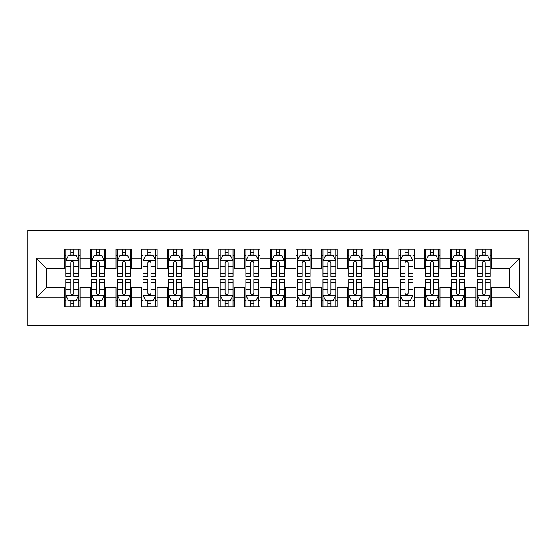 <?xml version="1.0" encoding="UTF-8"?>
<svg xmlns="http://www.w3.org/2000/svg" width="556" height="556" viewBox="0 0 556 556"><rect width="100%" height="100%" fill="white"/><g stroke="black" fill="none" stroke-linecap="round" stroke-linejoin="round"><path stroke-width="0.83" d="M27.8 325.573L528.2 325.573L528.2 230.427L27.8 230.427L27.8 325.573M36.286 297.801L36.286 258.199L64.572 258.199L64.572 268.485L46.572 268.485L46.572 287.515L36.286 297.801L64.572 297.801L64.572 306.926L80.001 306.926L80.001 297.801L90.287 297.801L90.287 306.926L105.716 306.926L105.716 297.801L116.002 297.801L116.002 306.926L131.431 306.926L131.431 297.801L141.717 297.801L141.717 306.926L157.139 306.926L157.139 297.801L167.425 297.801L167.425 306.926L182.855 306.926L182.855 297.801L193.14 297.801L193.14 306.926L208.57 306.926L208.57 297.801L218.855 297.801L218.855 306.926L234.285 306.926L234.285 297.801L244.57 297.801L244.57 306.926L260 306.926L260 297.801L270.285 297.801L270.285 306.926L285.714 306.926L285.714 297.801L296 297.801L296 306.926L311.43 306.926L311.43 297.801L321.715 297.801L321.715 306.926L337.144 306.926L337.144 297.801L347.43 297.801L347.43 306.926L362.859 306.926L362.859 297.801L373.145 297.801L373.145 306.926L388.575 306.926L388.575 297.801L398.86 297.801L398.86 306.926L414.283 306.926L414.283 297.801L424.569 297.801L424.569 306.926L439.998 306.926L439.998 297.801L450.284 297.801L450.284 306.926L465.713 306.926L465.713 297.801L475.999 297.801L475.999 306.926L491.428 306.926L491.428 287.515L509.428 287.515L509.428 268.485L491.428 268.485L491.428 258.199L519.714 258.199L519.714 297.801L491.428 297.801M491.428 258.199L491.428 249.074L475.999 249.074L475.999 258.199L465.713 258.199L465.713 249.074L450.284 249.074L450.284 258.199L439.998 258.199L439.998 249.074L424.569 249.074L424.569 258.199L414.283 258.199L414.283 249.074L398.86 249.074L398.86 258.199L388.575 258.199L388.575 249.074L373.145 249.074L373.145 258.199L362.859 258.199L362.859 249.074L347.43 249.074L347.43 258.199L337.144 258.199L337.144 249.074L321.715 249.074L321.715 258.199L311.43 258.199L311.43 249.074L296 249.074L296 258.199L285.714 258.199L285.714 249.074L270.285 249.074L270.285 258.199L260 258.199L260 249.074L244.57 249.074L244.57 258.199L234.285 258.199L234.285 249.074L218.855 249.074L218.855 258.199L208.57 258.199L208.57 249.074L193.14 249.074L193.14 258.199L182.855 258.199L182.855 249.074L167.425 249.074L167.425 258.199L157.139 258.199L157.139 249.074L141.717 249.074L141.717 258.199L131.431 258.199L131.431 249.074L116.002 249.074L116.002 258.199L105.716 258.199L105.716 249.074L90.287 249.074L90.287 258.199L80.001 258.199L80.001 249.074L64.572 249.074L64.572 258.199M465.713 297.801L465.713 287.515L475.999 287.515L475.999 297.801M519.714 258.199L509.428 268.485M439.998 297.801L439.998 287.515L450.284 287.515L450.284 297.801M475.999 258.199L475.999 268.485L465.713 268.485L465.713 258.199M414.283 297.801L414.283 287.515L424.569 287.515L424.569 297.801M450.284 258.199L450.284 268.485L439.998 268.485L439.998 258.199M388.575 297.801L388.575 287.515L398.86 287.515L398.86 297.801M424.569 258.199L424.569 268.485L414.283 268.485L414.283 258.199M362.859 297.801L362.859 287.515L373.145 287.515L373.145 297.801M398.86 258.199L398.86 268.485L388.575 268.485L388.575 258.199M337.144 297.801L337.144 287.515L347.43 287.515L347.43 297.801M373.145 258.199L373.145 268.485L362.859 268.485L362.859 258.199M311.43 297.801L311.43 287.515L321.715 287.515L321.715 297.801M347.43 258.199L347.43 268.485L337.144 268.485L337.144 258.199M285.714 297.801L285.714 287.515L296 287.515L296 297.801M321.715 258.199L321.715 268.485L311.43 268.485L311.43 258.199M260 297.801L260 287.515L270.285 287.515L270.285 297.801M296 258.199L296 268.485L285.714 268.485L285.714 258.199M234.285 297.801L234.285 287.515L244.57 287.515L244.57 297.801M270.285 258.199L270.285 268.485L260 268.485L260 258.199M208.57 297.801L208.57 287.515L218.855 287.515L218.855 297.801M244.57 258.199L244.57 268.485L234.285 268.485L234.285 258.199M182.855 297.801L182.855 287.515L193.14 287.515L193.14 297.801M218.855 258.199L218.855 268.485L208.57 268.485L208.57 258.199M157.139 297.801L157.139 287.515L167.425 287.515L167.425 297.801M193.14 258.199L193.14 268.485L182.855 268.485L182.855 258.199M131.431 297.801L131.431 287.515L141.717 287.515L141.717 297.801M167.425 258.199L167.425 268.485L157.139 268.485L157.139 258.199M105.716 297.801L105.716 287.515L116.002 287.515L116.002 297.801M141.717 258.199L141.717 268.485L131.431 268.485L131.431 258.199M80.001 297.801L80.001 287.515L90.287 287.515L90.287 297.801M116.002 258.199L116.002 268.485L105.716 268.485L105.716 258.199M46.572 287.515L64.572 287.515L64.572 297.801M90.287 258.199L90.287 268.485L80.001 268.485L80.001 258.199M475.999 255.503L477.284 255.503M490.142 255.503L491.428 255.503M450.284 255.503L451.569 255.503M464.427 255.503L465.713 255.503M424.569 255.503L425.854 255.503M438.712 255.503L439.998 255.503M398.86 255.503L400.146 255.503M412.997 255.503L414.283 255.503M373.145 255.503L374.431 255.503M387.289 255.503L388.575 255.503M347.43 255.503L348.716 255.503M361.574 255.503L362.859 255.503M321.715 255.503L323.001 255.503M335.859 255.503L337.144 255.503M296 255.503L297.286 255.503M310.144 255.503L311.43 255.503M270.285 255.503L271.571 255.503M284.429 255.503L285.714 255.503M244.57 255.503L245.856 255.503M258.714 255.503L260 255.503M218.855 255.503L220.141 255.503M232.999 255.503L234.285 255.503M193.14 255.503L194.426 255.503M207.284 255.503L208.57 255.503M167.425 255.503L168.711 255.503M181.569 255.503L182.855 255.503M141.717 255.503L143.003 255.503M155.854 255.503L157.139 255.503M116.002 255.503L117.288 255.503M130.146 255.503L131.431 255.503M90.287 255.503L91.573 255.503M104.431 255.503L105.716 255.503M64.572 255.503L65.858 255.503M78.716 255.503L80.001 255.503M64.572 300.497L65.858 300.497M78.716 300.497L80.001 300.497M90.287 300.497L91.573 300.497M104.431 300.497L105.716 300.497M116.002 300.497L117.288 300.497M130.146 300.497L131.431 300.497M141.717 300.497L143.003 300.497M155.854 300.497L157.139 300.497M167.425 300.497L168.711 300.497M181.569 300.497L182.855 300.497M193.14 300.497L194.426 300.497M207.284 300.497L208.57 300.497M218.855 300.497L220.141 300.497M232.999 300.497L234.285 300.497M244.57 300.497L245.856 300.497M258.714 300.497L260 300.497M270.285 300.497L271.571 300.497M284.429 300.497L285.714 300.497M296 300.497L297.286 300.497M310.144 300.497L311.43 300.497M321.715 300.497L323.001 300.497M335.859 300.497L337.144 300.497M347.43 300.497L348.716 300.497M361.574 300.497L362.859 300.497M373.145 300.497L374.431 300.497M387.289 300.497L388.575 300.497M398.86 300.497L400.146 300.497M412.997 300.497L414.283 300.497M424.569 300.497L425.854 300.497M438.712 300.497L439.998 300.497M450.284 300.497L451.569 300.497M464.427 300.497L465.713 300.497M475.999 300.497L477.284 300.497M490.142 300.497L491.428 300.497M36.286 258.199L46.572 268.485M509.428 287.515L519.714 297.801M73.83 252.417L70.744 252.417M78.716 273.232L73.83 273.232L73.83 276.457L78.716 276.457L78.716 260.771L76.144 255.628L68.43 255.628L65.858 260.771L65.858 276.457L70.744 276.457L70.744 273.232L65.858 273.232M65.858 260.771L65.858 249.074M78.716 260.771L78.716 249.074M70.744 255.628L70.744 249.074M73.83 249.074L73.83 255.628M73.83 273.232L73.83 262.703C72.801 260.715 71.773 260.715 70.744 262.703L70.744 273.232M73.83 255.503L70.744 255.503M70.744 303.583L73.83 303.583M65.858 282.768L70.744 282.768L70.744 279.543L65.858 279.543L65.858 295.229L68.43 300.372L76.144 300.372L78.716 295.229L78.716 279.543L73.83 279.543L73.83 282.768L78.716 282.768M78.716 295.229L78.716 306.926M65.858 295.229L65.858 306.926M73.83 300.372L73.83 306.926M70.744 306.926L70.744 300.372M70.744 282.768L70.744 293.297C71.773 295.285 72.801 295.285 73.83 293.297L73.83 282.768M70.744 300.497L73.83 300.497M99.545 252.417L96.459 252.417M104.431 273.232L99.545 273.232L99.545 276.457L104.431 276.457L104.431 260.771L101.859 255.628L94.145 255.628L91.573 260.771L91.573 276.457L96.459 276.457L96.459 273.232L91.573 273.232M91.573 260.771L91.573 249.074M104.431 260.771L104.431 249.074M96.459 255.628L96.459 249.074M99.545 249.074L99.545 255.628M99.545 273.232L99.545 262.703C98.516 260.715 97.488 260.715 96.459 262.703L96.459 273.232M99.545 255.503L96.459 255.503M125.26 252.417L122.174 252.417M130.146 273.232L125.26 273.232L125.26 276.457L130.146 276.457L130.146 260.771L127.574 255.628L119.86 255.628L117.288 260.771L117.288 276.457L122.174 276.457L122.174 273.232L117.288 273.232M117.288 260.771L117.288 249.074M130.146 260.771L130.146 249.074M122.174 255.628L122.174 249.074M125.26 249.074L125.26 255.628M125.26 273.232L125.26 262.703C124.231 260.715 123.203 260.715 122.174 262.703L122.174 273.232M125.26 255.503L122.174 255.503M96.459 303.583L99.545 303.583M91.573 282.768L96.459 282.768L96.459 279.543L91.573 279.543L91.573 295.229L94.145 300.372L101.859 300.372L104.431 295.229L104.431 279.543L99.545 279.543L99.545 282.768L104.431 282.768M104.431 295.229L104.431 306.926M91.573 295.229L91.573 306.926M99.545 300.372L99.545 306.926M96.459 306.926L96.459 300.372M96.459 282.768L96.459 293.297C97.488 295.285 98.516 295.285 99.545 293.297L99.545 282.768M96.459 300.497L99.545 300.497M122.174 303.583L125.26 303.583M117.288 282.768L122.174 282.768L122.174 279.543L117.288 279.543L117.288 295.229L119.86 300.372L127.574 300.372L130.146 295.229L130.146 279.543L125.26 279.543L125.26 282.768L130.146 282.768M130.146 295.229L130.146 306.926M117.288 295.229L117.288 306.926M125.26 300.372L125.26 306.926M122.174 306.926L122.174 300.372M122.174 282.768L122.174 293.297C123.196 295.285 124.224 295.285 125.26 293.297L125.26 282.768M122.174 300.497L125.26 300.497M150.975 252.417L147.889 252.417M155.854 273.232L150.975 273.232L150.975 276.457L155.854 276.457L155.854 260.771L153.282 255.628L145.575 255.628L143.003 260.771L143.003 276.457L147.889 276.457L147.889 273.232L143.003 273.232M143.003 260.771L143.003 249.074M155.854 260.771L155.854 249.074M147.889 255.628L147.889 249.074M150.975 249.074L150.975 255.628M150.975 273.232L150.975 262.703C149.946 260.715 148.918 260.715 147.889 262.703L147.889 273.232M150.975 255.503L147.889 255.503M176.683 252.417L173.597 252.417M181.569 273.232L176.683 273.232L176.683 276.457L181.569 276.457L181.569 260.771L178.997 255.628L171.283 255.628L168.711 260.771L168.711 276.457L173.597 276.457L173.597 273.232L168.711 273.232M168.711 260.771L168.711 249.074M181.569 260.771L181.569 249.074M173.597 255.628L173.597 249.074M176.683 249.074L176.683 255.628M176.683 273.232L176.683 262.703C175.661 260.715 174.633 260.715 173.597 262.703L173.597 273.232M176.683 255.503L173.597 255.503M147.889 303.583L150.975 303.583M143.003 282.768L147.889 282.768L147.889 279.543L143.003 279.543L143.003 295.229L145.575 300.372L153.282 300.372L155.854 295.229L155.854 279.543L150.975 279.543L150.975 282.768L155.854 282.768M155.854 295.229L155.854 306.926M143.003 295.229L143.003 306.926M150.975 300.372L150.975 306.926M147.889 306.926L147.889 300.372M147.889 282.768L147.889 293.297C148.911 295.285 149.939 295.285 150.975 293.297L150.975 282.768M147.889 300.497L150.975 300.497M173.597 303.583L176.683 303.583M168.711 282.768L173.597 282.768L173.597 279.543L168.711 279.543L168.711 295.229L171.283 300.372L178.997 300.372L181.569 295.229L181.569 279.543L176.683 279.543L176.683 282.768L181.569 282.768M181.569 295.229L181.569 306.926M168.711 295.229L168.711 306.926M176.683 300.372L176.683 306.926M173.597 306.926L173.597 300.372M173.597 282.768L173.597 293.297C174.626 295.285 175.654 295.285 176.683 293.297L176.683 282.768M173.597 300.497L176.683 300.497M202.398 252.417L199.312 252.417M207.284 273.232L202.398 273.232L202.398 276.457L207.284 276.457L207.284 260.771L204.712 255.628L196.998 255.628L194.426 260.771L194.426 276.457L199.312 276.457L199.312 273.232L194.426 273.232M194.426 260.771L194.426 249.074M207.284 260.771L207.284 249.074M199.312 255.628L199.312 249.074M202.398 249.074L202.398 255.628M202.398 273.232L202.398 262.703C201.376 260.715 200.348 260.715 199.312 262.703L199.312 273.232M202.398 255.503L199.312 255.503M199.312 303.583L202.398 303.583M194.426 282.768L199.312 282.768L199.312 279.543L194.426 279.543L194.426 295.229L196.998 300.372L204.712 300.372L207.284 295.229L207.284 279.543L202.398 279.543L202.398 282.768L207.284 282.768M207.284 295.229L207.284 306.926M194.426 295.229L194.426 306.926M202.398 300.372L202.398 306.926M199.312 306.926L199.312 300.372M199.312 282.768L199.312 293.297C200.341 295.285 201.369 295.285 202.398 293.297L202.398 282.768M199.312 300.497L202.398 300.497M228.113 252.417L225.027 252.417M232.999 273.232L228.113 273.232L228.113 276.457L232.999 276.457L232.999 260.771L230.427 255.628L222.713 255.628L220.141 260.771L220.141 276.457L225.027 276.457L225.027 273.232L220.141 273.232M220.141 260.771L220.141 249.074M232.999 260.771L232.999 249.074M225.027 255.628L225.027 249.074M228.113 249.074L228.113 255.628M228.113 273.232L228.113 262.703C227.084 260.715 226.056 260.715 225.027 262.703L225.027 273.232M228.113 255.503L225.027 255.503M225.027 303.583L228.113 303.583M220.141 282.768L225.027 282.768L225.027 279.543L220.141 279.543L220.141 295.229L222.713 300.372L230.427 300.372L232.999 295.229L232.999 279.543L228.113 279.543L228.113 282.768L232.999 282.768M232.999 295.229L232.999 306.926M220.141 295.229L220.141 306.926M228.113 300.372L228.113 306.926M225.027 306.926L225.027 300.372M225.027 282.768L225.027 293.297C226.056 295.285 227.084 295.285 228.113 293.297L228.113 282.768M225.027 300.497L228.113 300.497M253.828 252.417L250.742 252.417M258.714 273.232L253.828 273.232L253.828 276.457L258.714 276.457L258.714 260.771L256.142 255.628L248.428 255.628L245.856 260.771L245.856 276.457L250.742 276.457L250.742 273.232L245.856 273.232M245.856 260.771L245.856 249.074M258.714 260.771L258.714 249.074M250.742 255.628L250.742 249.074M253.828 249.074L253.828 255.628M253.828 273.232L253.828 262.703C252.799 260.715 251.771 260.715 250.742 262.703L250.742 273.232M253.828 255.503L250.742 255.503M279.543 252.417L276.457 252.417M284.429 273.232L279.543 273.232L279.543 276.457L284.429 276.457L284.429 260.771L281.857 255.628L274.143 255.628L271.571 260.771L271.571 276.457L276.457 276.457L276.457 273.232L271.571 273.232M271.571 260.771L271.571 249.074M284.429 260.771L284.429 249.074M276.457 255.628L276.457 249.074M279.543 249.074L279.543 255.628M279.543 273.232L279.543 262.703C278.514 260.715 277.486 260.715 276.457 262.703L276.457 273.232M279.543 255.503L276.457 255.503M305.258 252.417L302.172 252.417M310.144 273.232L305.258 273.232L305.258 276.457L310.144 276.457L310.144 260.771L307.572 255.628L299.858 255.628L297.286 260.771L297.286 276.457L302.172 276.457L302.172 273.232L297.286 273.232M297.286 260.771L297.286 249.074M310.144 260.771L310.144 249.074M302.172 255.628L302.172 249.074M305.258 249.074L305.258 255.628M305.258 273.232L305.258 262.703C304.229 260.715 303.201 260.715 302.172 262.703L302.172 273.232M305.258 255.503L302.172 255.503M330.973 252.417L327.887 252.417M335.859 273.232L330.973 273.232L330.973 276.457L335.859 276.457L335.859 260.771L333.287 255.628L325.573 255.628L323.001 260.771L323.001 276.457L327.887 276.457L327.887 273.232L323.001 273.232M323.001 260.771L323.001 249.074M335.859 260.771L335.859 249.074M327.887 255.628L327.887 249.074M330.973 249.074L330.973 255.628M330.973 273.232L330.973 262.703C329.944 260.715 328.916 260.715 327.887 262.703L327.887 273.232M330.973 255.503L327.887 255.503M356.688 252.417L353.602 252.417M361.574 273.232L356.688 273.232L356.688 276.457L361.574 276.457L361.574 260.771L359.002 255.628L351.288 255.628L348.716 260.771L348.716 276.457L353.602 276.457L353.602 273.232L348.716 273.232M348.716 260.771L348.716 249.074M361.574 260.771L361.574 249.074M353.602 255.628L353.602 249.074M356.688 249.074L356.688 255.628M356.688 273.232L356.688 262.703C355.659 260.715 354.631 260.715 353.602 262.703L353.602 273.232M356.688 255.503L353.602 255.503M382.403 252.417L379.317 252.417M387.289 273.232L382.403 273.232L382.403 276.457L387.289 276.457L387.289 260.771L384.717 255.628L377.003 255.628L374.431 260.771L374.431 276.457L379.317 276.457L379.317 273.232L374.431 273.232M374.431 260.771L374.431 249.074M387.289 260.771L387.289 249.074M379.317 255.628L379.317 249.074M382.403 249.074L382.403 255.628M382.403 273.232L382.403 262.703C381.374 260.715 380.346 260.715 379.317 262.703L379.317 273.232M382.403 255.503L379.317 255.503M408.111 252.417L405.025 252.417M412.997 273.232L408.111 273.232L408.111 276.457L412.997 276.457L412.997 260.771L410.425 255.628L402.718 255.628L400.146 260.771L400.146 276.457L405.025 276.457L405.025 273.232L400.146 273.232M400.146 260.771L400.146 249.074M412.997 260.771L412.997 249.074M405.025 255.628L405.025 249.074M408.111 249.074L408.111 255.628M408.111 273.232L408.111 262.703C407.089 260.715 406.061 260.715 405.025 262.703L405.025 273.232M408.111 255.503L405.025 255.503M433.826 252.417L430.74 252.417M438.712 273.232L433.826 273.232L433.826 276.457L438.712 276.457L438.712 260.771L436.14 255.628L428.426 255.628L425.854 260.771L425.854 276.457L430.74 276.457L430.74 273.232L425.854 273.232M425.854 260.771L425.854 249.074M438.712 260.771L438.712 249.074M430.74 255.628L430.74 249.074M433.826 249.074L433.826 255.628M433.826 273.232L433.826 262.703C432.804 260.715 431.776 260.715 430.74 262.703L430.74 273.232M433.826 255.503L430.74 255.503M459.541 252.417L456.455 252.417M464.427 273.232L459.541 273.232L459.541 276.457L464.427 276.457L464.427 260.771L461.855 255.628L454.141 255.628L451.569 260.771L451.569 276.457L456.455 276.457L456.455 273.232L451.569 273.232M451.569 260.771L451.569 249.074M464.427 260.771L464.427 249.074M456.455 255.628L456.455 249.074M459.541 249.074L459.541 255.628M459.541 273.232L459.541 262.703C458.512 260.715 457.484 260.715 456.455 262.703L456.455 273.232M459.541 255.503L456.455 255.503M250.742 303.583L253.828 303.583M245.856 282.768L250.742 282.768L250.742 279.543L245.856 279.543L245.856 295.229L248.428 300.372L256.142 300.372L258.714 295.229L258.714 279.543L253.828 279.543L253.828 282.768L258.714 282.768M258.714 295.229L258.714 306.926M245.856 295.229L245.856 306.926M253.828 300.372L253.828 306.926M250.742 306.926L250.742 300.372M250.742 282.768L250.742 293.297C251.771 295.285 252.799 295.285 253.828 293.297L253.828 282.768M250.742 300.497L253.828 300.497M276.457 303.583L279.543 303.583M271.571 282.768L276.457 282.768L276.457 279.543L271.571 279.543L271.571 295.229L274.143 300.372L281.857 300.372L284.429 295.229L284.429 279.543L279.543 279.543L279.543 282.768L284.429 282.768M284.429 295.229L284.429 306.926M271.571 295.229L271.571 306.926M279.543 300.372L279.543 306.926M276.457 306.926L276.457 300.372M276.457 282.768L276.457 293.297C277.486 295.285 278.514 295.285 279.543 293.297L279.543 282.768M276.457 300.497L279.543 300.497M302.172 303.583L305.258 303.583M297.286 282.768L302.172 282.768L302.172 279.543L297.286 279.543L297.286 295.229L299.858 300.372L307.572 300.372L310.144 295.229L310.144 279.543L305.258 279.543L305.258 282.768L310.144 282.768M310.144 295.229L310.144 306.926M297.286 295.229L297.286 306.926M305.258 300.372L305.258 306.926M302.172 306.926L302.172 300.372M302.172 282.768L302.172 293.297C303.201 295.285 304.229 295.285 305.258 293.297L305.258 282.768M302.172 300.497L305.258 300.497M327.887 303.583L330.973 303.583M323.001 282.768L327.887 282.768L327.887 279.543L323.001 279.543L323.001 295.229L325.573 300.372L333.287 300.372L335.859 295.229L335.859 279.543L330.973 279.543L330.973 282.768L335.859 282.768M335.859 295.229L335.859 306.926M323.001 295.229L323.001 306.926M330.973 300.372L330.973 306.926M327.887 306.926L327.887 300.372M327.887 282.768L327.887 293.297C328.916 295.285 329.944 295.285 330.973 293.297L330.973 282.768M327.887 300.497L330.973 300.497M353.602 303.583L356.688 303.583M348.716 282.768L353.602 282.768L353.602 279.543L348.716 279.543L348.716 295.229L351.288 300.372L359.002 300.372L361.574 295.229L361.574 279.543L356.688 279.543L356.688 282.768L361.574 282.768M361.574 295.229L361.574 306.926M348.716 295.229L348.716 306.926M356.688 300.372L356.688 306.926M353.602 306.926L353.602 300.372M353.602 282.768L353.602 293.297C354.624 295.285 355.652 295.285 356.688 293.297L356.688 282.768M353.602 300.497L356.688 300.497M379.317 303.583L382.403 303.583M374.431 282.768L379.317 282.768L379.317 279.543L374.431 279.543L374.431 295.229L377.003 300.372L384.717 300.372L387.289 295.229L387.289 279.543L382.403 279.543L382.403 282.768L387.289 282.768M387.289 295.229L387.289 306.926M374.431 295.229L374.431 306.926M382.403 300.372L382.403 306.926M379.317 306.926L379.317 300.372M379.317 282.768L379.317 293.297C380.339 295.285 381.367 295.285 382.403 293.297L382.403 282.768M379.317 300.497L382.403 300.497M405.025 303.583L408.111 303.583M400.146 282.768L405.025 282.768L405.025 279.543L400.146 279.543L400.146 295.229L402.718 300.372L410.425 300.372L412.997 295.229L412.997 279.543L408.111 279.543L408.111 282.768L412.997 282.768M412.997 295.229L412.997 306.926M400.146 295.229L400.146 306.926M408.111 300.372L408.111 306.926M405.025 306.926L405.025 300.372M405.025 282.768L405.025 293.297C406.054 295.285 407.082 295.285 408.111 293.297L408.111 282.768M405.025 300.497L408.111 300.497M430.74 303.583L433.826 303.583M425.854 282.768L430.74 282.768L430.74 279.543L425.854 279.543L425.854 295.229L428.426 300.372L436.14 300.372L438.712 295.229L438.712 279.543L433.826 279.543L433.826 282.768L438.712 282.768M438.712 295.229L438.712 306.926M425.854 295.229L425.854 306.926M433.826 300.372L433.826 306.926M430.74 306.926L430.74 300.372M430.74 282.768L430.74 293.297C431.769 295.285 432.797 295.285 433.826 293.297L433.826 282.768M430.74 300.497L433.826 300.497M456.455 303.583L459.541 303.583M451.569 282.768L456.455 282.768L456.455 279.543L451.569 279.543L451.569 295.229L454.141 300.372L461.855 300.372L464.427 295.229L464.427 279.543L459.541 279.543L459.541 282.768L464.427 282.768M464.427 295.229L464.427 306.926M451.569 295.229L451.569 306.926M459.541 300.372L459.541 306.926M456.455 306.926L456.455 300.372M456.455 282.768L456.455 293.297C457.484 295.285 458.512 295.285 459.541 293.297L459.541 282.768M456.455 300.497L459.541 300.497M485.256 252.417L482.17 252.417M490.142 273.232L485.256 273.232L485.256 276.457L490.142 276.457L490.142 260.771L487.57 255.628L479.856 255.628L477.284 260.771L477.284 276.457L482.17 276.457L482.17 273.232L477.284 273.232M477.284 260.771L477.284 249.074M490.142 260.771L490.142 249.074M482.17 255.628L482.17 249.074M485.256 249.074L485.256 255.628M485.256 273.232L485.256 262.703C484.227 260.715 483.199 260.715 482.17 262.703L482.17 273.232M485.256 255.503L482.17 255.503M482.17 303.583L485.256 303.583M477.284 282.768L482.17 282.768L482.17 279.543L477.284 279.543L477.284 295.229L479.856 300.372L487.57 300.372L490.142 295.229L490.142 279.543L485.256 279.543L485.256 282.768L490.142 282.768M490.142 295.229L490.142 306.926M477.284 295.229L477.284 306.926M485.256 300.372L485.256 306.926M482.17 306.926L482.17 300.372M482.17 282.768L482.17 293.297C483.199 295.285 484.227 295.285 485.256 293.297L485.256 282.768M482.17 300.497L485.256 300.497M78.653 260.646L65.921 260.646M65.858 255.934L68.277 255.934M76.297 255.934L78.716 255.934M70.744 266.338L65.858 266.338M78.716 266.338L73.83 266.338M73.83 254.05L70.744 254.05M65.921 295.354L78.653 295.354M78.716 300.066L76.297 300.066M68.277 300.066L65.858 300.066M73.83 289.662L78.716 289.662M65.858 289.662L70.744 289.662M70.744 301.95L73.83 301.95M104.361 260.646L91.636 260.646M91.573 255.934L93.992 255.934M102.012 255.934L104.431 255.934M96.459 266.338L91.573 266.338M104.431 266.338L99.545 266.338M99.545 254.05L96.459 254.05M130.076 260.646L117.351 260.646M117.288 255.934L119.7 255.934M127.727 255.934L130.146 255.934M122.174 266.338L117.288 266.338M130.146 266.338L125.26 266.338M125.26 254.05L122.174 254.05M91.636 295.354L104.361 295.354M104.431 300.066L102.012 300.066M93.992 300.066L91.573 300.066M99.545 289.662L104.431 289.662M91.573 289.662L96.459 289.662M96.459 301.95L99.545 301.95M117.351 295.354L130.076 295.354M130.146 300.066L127.727 300.066M119.7 300.066L117.288 300.066M125.26 289.662L130.146 289.662M117.288 289.662L122.174 289.662M122.174 301.95L125.26 301.95M155.791 260.646L143.066 260.646M143.003 255.934L145.415 255.934M153.442 255.934L155.854 255.934M147.889 266.338L143.003 266.338M155.854 266.338L150.975 266.338M150.975 254.05L147.889 254.05M181.506 260.646L168.781 260.646M168.711 255.934L171.13 255.934M179.157 255.934L181.569 255.934M173.597 266.338L168.711 266.338M181.569 266.338L176.683 266.338M176.683 254.05L173.597 254.05M143.066 295.354L155.791 295.354M155.854 300.066L153.442 300.066M145.415 300.066L143.003 300.066M150.975 289.662L155.854 289.662M143.003 289.662L147.889 289.662M147.889 301.95L150.975 301.95M168.781 295.354L181.506 295.354M181.569 300.066L179.157 300.066M171.13 300.066L168.711 300.066M176.683 289.662L181.569 289.662M168.711 289.662L173.597 289.662M173.597 301.95L176.683 301.95M207.221 260.646L194.496 260.646M194.426 255.934L196.845 255.934M204.865 255.934L207.284 255.934M199.312 266.338L194.426 266.338M207.284 266.338L202.398 266.338M202.398 254.05L199.312 254.05M194.496 295.354L207.221 295.354M207.284 300.066L204.865 300.066M196.845 300.066L194.426 300.066M202.398 289.662L207.284 289.662M194.426 289.662L199.312 289.662M199.312 301.95L202.398 301.95M232.936 260.646L220.204 260.646M220.141 255.934L222.56 255.934M230.58 255.934L232.999 255.934M225.027 266.338L220.141 266.338M232.999 266.338L228.113 266.338M228.113 254.05L225.027 254.05M220.204 295.354L232.936 295.354M232.999 300.066L230.58 300.066M222.56 300.066L220.141 300.066M228.113 289.662L232.999 289.662M220.141 289.662L225.027 289.662M225.027 301.95L228.113 301.95M258.651 260.646L245.919 260.646M245.856 255.934L248.275 255.934M256.295 255.934L258.714 255.934M250.742 266.338L245.856 266.338M258.714 266.338L253.828 266.338M253.828 254.05L250.742 254.05M284.366 260.646L271.634 260.646M271.571 255.934L273.99 255.934M282.01 255.934L284.429 255.934M276.457 266.338L271.571 266.338M284.429 266.338L279.543 266.338M279.543 254.05L276.457 254.05M310.081 260.646L297.349 260.646M297.286 255.934L299.705 255.934M307.725 255.934L310.144 255.934M302.172 266.338L297.286 266.338M310.144 266.338L305.258 266.338M305.258 254.05L302.172 254.05M335.796 260.646L323.064 260.646M323.001 255.934L325.42 255.934M333.44 255.934L335.859 255.934M327.887 266.338L323.001 266.338M335.859 266.338L330.973 266.338M330.973 254.05L327.887 254.05M361.504 260.646L348.779 260.646M348.716 255.934L351.135 255.934M359.155 255.934L361.574 255.934M353.602 266.338L348.716 266.338M361.574 266.338L356.688 266.338M356.688 254.05L353.602 254.05M387.219 260.646L374.494 260.646M374.431 255.934L376.843 255.934M384.87 255.934L387.289 255.934M379.317 266.338L374.431 266.338M387.289 266.338L382.403 266.338M382.403 254.05L379.317 254.05M412.934 260.646L400.209 260.646M400.146 255.934L402.558 255.934M410.585 255.934L412.997 255.934M405.025 266.338L400.146 266.338M412.997 266.338L408.111 266.338M408.111 254.05L405.025 254.05M438.649 260.646L425.924 260.646M425.854 255.934L428.273 255.934M436.3 255.934L438.712 255.934M430.74 266.338L425.854 266.338M438.712 266.338L433.826 266.338M433.826 254.05L430.74 254.05M464.364 260.646L451.639 260.646M451.569 255.934L453.988 255.934M462.008 255.934L464.427 255.934M456.455 266.338L451.569 266.338M464.427 266.338L459.541 266.338M459.541 254.05L456.455 254.05M245.919 295.354L258.651 295.354M258.714 300.066L256.295 300.066M248.275 300.066L245.856 300.066M253.828 289.662L258.714 289.662M245.856 289.662L250.742 289.662M250.742 301.95L253.828 301.95M271.634 295.354L284.366 295.354M284.429 300.066L282.01 300.066M273.99 300.066L271.571 300.066M279.543 289.662L284.429 289.662M271.571 289.662L276.457 289.662M276.457 301.95L279.543 301.95M297.349 295.354L310.081 295.354M310.144 300.066L307.725 300.066M299.705 300.066L297.286 300.066M305.258 289.662L310.144 289.662M297.286 289.662L302.172 289.662M302.172 301.95L305.258 301.95M323.064 295.354L335.796 295.354M335.859 300.066L333.44 300.066M325.42 300.066L323.001 300.066M330.973 289.662L335.859 289.662M323.001 289.662L327.887 289.662M327.887 301.95L330.973 301.95M348.779 295.354L361.504 295.354M361.574 300.066L359.155 300.066M351.135 300.066L348.716 300.066M356.688 289.662L361.574 289.662M348.716 289.662L353.602 289.662M353.602 301.95L356.688 301.95M374.494 295.354L387.219 295.354M387.289 300.066L384.87 300.066M376.843 300.066L374.431 300.066M382.403 289.662L387.289 289.662M374.431 289.662L379.317 289.662M379.317 301.95L382.403 301.95M400.209 295.354L412.934 295.354M412.997 300.066L410.585 300.066M402.558 300.066L400.146 300.066M408.111 289.662L412.997 289.662M400.146 289.662L405.025 289.662M405.025 301.95L408.111 301.95M425.924 295.354L438.649 295.354M438.712 300.066L436.3 300.066M428.273 300.066L425.854 300.066M433.826 289.662L438.712 289.662M425.854 289.662L430.74 289.662M430.74 301.95L433.826 301.95M451.639 295.354L464.364 295.354M464.427 300.066L462.008 300.066M453.988 300.066L451.569 300.066M459.541 289.662L464.427 289.662M451.569 289.662L456.455 289.662M456.455 301.95L459.541 301.95M490.079 260.646L477.347 260.646M477.284 255.934L479.703 255.934M487.723 255.934L490.142 255.934M482.17 266.338L477.284 266.338M490.142 266.338L485.256 266.338M485.256 254.05L482.17 254.05M477.347 295.354L490.079 295.354M490.142 300.066L487.723 300.066M479.703 300.066L477.284 300.066M485.256 289.662L490.142 289.662M477.284 289.662L482.17 289.662M482.17 301.95L485.256 301.95"/></g></svg>
